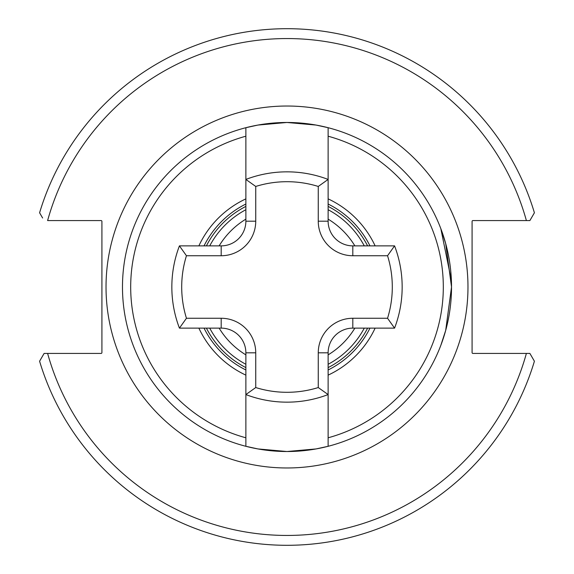 <?xml version="1.0" encoding="UTF-8"?>
<svg xmlns="http://www.w3.org/2000/svg" width="574" height="574" viewBox="0 0 574 574"><rect width="100%" height="100%" fill="white"/><g stroke="black" fill="none" stroke-linecap="round" stroke-linejoin="round"><path stroke-width="0.86" d="M440.846 345.29L445.689 330.416L451.523 287L445.689 243.584L440.846 228.71L451.394 280.557M367.597 328.127A90.484 90.484 0 0 1 328.127 367.597M245.873 367.597A90.484 90.484 0 0 1 206.403 328.127M328.127 136.21A156.293 156.293 0 0 1 328.127 437.79L328.127 446.299L316.073 448.933L286.964 451.523L257.913 448.933L245.873 446.299A164.523 164.523 0 0 1 245.873 127.701L257.913 125.067L286.964 122.477L316.073 125.067L328.127 127.701A164.523 164.523 0 0 0 245.873 127.701L245.873 179.432A115.166 115.166 0 0 1 328.127 179.432L328.127 221.191A24.675 24.675 0 0 0 352.809 245.873L394.568 245.873L387.55 255.739L352.809 255.739A34.548 34.548 0 0 1 318.261 221.191L318.261 186.45L328.127 179.432L328.127 127.701A164.523 164.523 0 0 1 328.127 446.299L328.127 394.568L318.261 387.55L318.261 352.809A34.548 34.548 0 0 1 352.809 318.261L387.55 318.261A105.293 105.293 0 0 0 387.55 255.739M441.406 343.797L441.198 344.371M198.869 245.873A97.25 97.25 0 0 1 245.873 198.869M328.127 198.869A97.25 97.25 0 0 1 375.131 245.873M375.131 328.127A97.25 97.25 0 0 1 328.127 375.131M245.873 375.131A97.25 97.25 0 0 1 198.869 328.127M245.873 127.701L245.873 136.21A156.293 156.293 0 0 0 245.873 437.79L245.873 446.299A164.523 164.523 0 0 0 328.127 446.299A164.523 164.523 0 0 1 245.873 446.299L245.873 352.809A24.675 24.675 0 0 0 221.191 328.127L179.432 328.127A115.166 115.166 0 0 1 179.432 245.873L221.191 245.873A24.675 24.675 0 0 0 245.873 221.191L245.873 179.432L255.739 186.45L255.739 221.191A34.548 34.548 0 0 1 221.191 255.739L186.45 255.739L179.432 245.873A115.166 115.166 0 0 0 179.432 328.127L186.45 318.261L221.191 318.261A34.548 34.548 0 0 1 255.739 352.809L255.739 387.55A105.293 105.293 0 0 0 318.261 387.55M206.403 245.873A90.484 90.484 0 0 1 245.873 206.403M328.127 206.403A90.484 90.484 0 0 1 367.597 245.873M42.62 355.995L44.112 353.426L47.613 353.426L44.112 353.426L39.592 361.218A258.3 258.3 0 0 0 534.408 361.218L529.888 353.426L526.387 353.426L529.888 353.426L531.38 355.995M40.022 360.479L40.704 359.302M534.143 360.766L534.408 361.218M101.914 352.601L101.914 221.399A0.825 0.825 0 0 0 101.089 220.574L47.613 220.574A248.427 248.427 0 0 1 526.387 220.574L472.911 220.574A0.825 0.825 0 0 0 472.086 221.399L472.086 352.601A0.825 0.825 0 0 0 472.911 353.426L526.387 353.426A248.427 248.427 0 0 1 47.613 353.426L101.089 353.426A0.825 0.825 0 0 0 101.914 352.601M39.857 213.234L39.592 212.782A258.3 258.3 0 0 1 534.408 212.782L529.888 220.574L526.387 220.574L529.888 220.574L531.38 218.005M534.408 212.782A258.3 258.3 0 0 0 39.592 212.782L42.62 218.005M534.143 213.234L533.784 213.858M387.55 318.261L394.568 328.127A115.166 115.166 0 0 0 394.568 245.873A115.166 115.166 0 0 1 394.568 328.127L352.809 328.127A24.675 24.675 0 0 0 328.127 352.809L328.127 394.568A115.166 115.166 0 0 1 245.873 394.568L255.739 387.55M219.139 328.127A79.348 79.348 0 0 0 245.873 354.861M328.127 354.861A79.348 79.348 0 0 0 354.861 328.127M364.282 328.127A87.549 87.549 0 0 1 328.127 364.282M245.873 364.282A87.549 87.549 0 0 1 209.718 328.127M204.035 245.873A92.601 92.601 0 0 1 245.873 204.035M328.127 204.035A92.601 92.601 0 0 1 369.965 245.873M106.025 287A180.975 180.975 0 0 1 287 106.025A180.975 180.975 0 0 1 467.975 287A180.975 180.975 0 0 1 287 467.975A180.975 180.975 0 0 1 106.025 287M245.873 446.299A164.523 164.523 0 0 1 122.477 287M451.523 287A164.523 164.523 0 0 1 328.127 446.299M369.965 328.127A92.601 92.601 0 0 1 328.127 369.965M245.873 369.965A92.601 92.601 0 0 1 204.035 328.127M354.861 245.873A79.348 79.348 0 0 0 328.127 219.139M245.873 219.139A79.348 79.348 0 0 0 219.139 245.873M209.718 245.873A87.549 87.549 0 0 1 245.873 209.718M328.127 209.718A87.549 87.549 0 0 1 364.282 245.873M318.261 186.45A105.293 105.293 0 0 0 255.739 186.45M328.127 394.568A115.166 115.166 0 0 1 245.873 394.568M352.809 318.261L352.809 328.127A24.675 24.675 0 0 0 328.127 352.809L318.261 352.809M318.261 221.191L328.127 221.191A24.675 24.675 0 0 0 352.809 245.873L352.809 255.739M287 171.834A115.166 115.166 0 0 1 328.127 179.432M221.191 255.739L221.191 245.873A24.675 24.675 0 0 0 245.873 221.191L255.739 221.191M255.739 352.809L245.873 352.809A24.675 24.675 0 0 0 221.191 328.127L221.191 318.261M186.45 255.739A105.293 105.293 0 0 0 186.45 318.261"/></g></svg>
